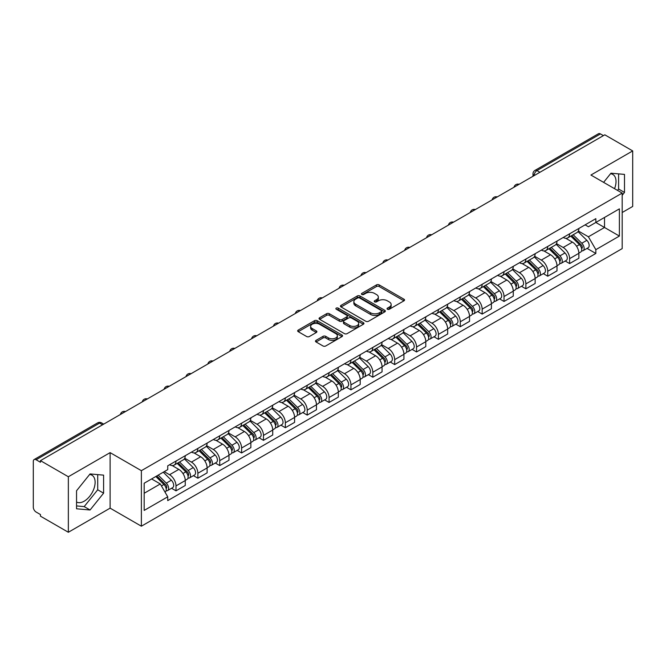 <?xml version="1.0" encoding="UTF-8"?>
<svg xmlns="http://www.w3.org/2000/svg" width="666" height="666" viewBox="0 0 666 666"><rect width="100%" height="100%" fill="white"/><g stroke="black" fill="none" stroke-linecap="round" stroke-linejoin="round"><path stroke-width="1" d="M387.429 309.249A1.365 0.783 0 0 0 389.352 309.249L403.971 300.807A1.948 1.124 0 0 0 404.545 300.008A1.948 1.124 0 0 0 403.971 299.217L379.204 284.915A1.948 1.124 0 0 0 376.457 284.915L361.838 293.356A1.365 0.783 0 0 0 361.438 293.914A1.365 0.783 0 0 0 361.838 294.472A1.365 0.783 0 0 0 363.761 294.472L365.651 293.381A6.227 3.596 0 0 1 374.459 293.381L376.523 294.572A6.227 3.596 0 0 1 378.346 297.111A6.227 3.596 0 0 1 376.523 299.658L374.633 300.749A1.365 0.783 0 0 0 374.234 301.307A1.365 0.783 0 0 0 374.633 301.856A1.365 0.783 0 0 0 376.556 301.856L378.455 300.766A6.227 3.596 0 0 1 387.254 300.766L389.319 301.956A6.227 3.596 0 0 1 391.142 304.504A6.227 3.596 0 0 1 389.319 307.043L387.429 308.133A1.365 0.783 0 0 0 387.029 308.691A1.365 0.783 0 0 0 387.429 309.249L387.429 308.133M610.531 173.734A15.46 8.924 -60 0 1 612.82 174.434A15.46 8.924 -60 0 1 614.552 188.678M89.635 474.475A15.46 8.924 -60 0 1 91.916 475.174A15.46 8.924 -60 0 1 94.289 487.562A15.46 8.924 -60 0 1 84.182 501.19A15.46 8.924 -60 0 1 76.548 502.006M316.05 340.368A1.948 1.124 0 0 0 315.484 341.159A1.948 1.124 0 0 0 316.05 341.958L323.002 345.97A1.948 1.124 0 0 0 325.749 345.97L341.991 336.596A1.948 1.124 0 0 0 342.557 335.797A1.948 1.124 0 0 0 341.991 335.006L317.224 320.704A1.948 1.124 0 0 0 314.469 320.704L298.235 330.078A1.948 1.124 0 0 0 297.66 330.877A1.948 1.124 0 0 0 298.235 331.668L306.626 336.513A1.948 1.124 0 0 0 309.382 336.513L316.325 332.5A1.948 1.124 0 0 0 316.899 331.71A1.948 1.124 0 0 0 316.325 330.91L312.163 328.513A5.203 3.005 0 0 1 310.639 326.382A5.203 3.005 0 0 1 313.853 323.609A5.203 3.005 0 0 1 319.522 324.259L335.83 333.674A5.203 3.005 0 0 1 337.354 335.797A5.203 3.005 0 0 1 334.141 338.578A5.203 3.005 0 0 1 328.471 337.92L325.749 336.355A1.948 1.124 0 0 0 323.002 336.355L316.05 340.368L316.05 341.958M141.375 470.679L110.115 452.63L68.348 476.748L40.451 460.647L604.803 134.815L632.7 150.924L590.925 175.041L622.186 193.09L141.375 470.679L141.375 526.198L622.186 248.609L622.186 193.09M365.792 321.262A1.948 1.124 0 0 0 368.548 321.262L384.781 311.888A1.948 1.124 0 0 0 385.348 311.097A1.948 1.124 0 0 0 384.781 310.298L360.015 296.004A1.948 1.124 0 0 0 357.259 296.004L341.025 305.378A1.948 1.124 0 0 0 340.451 306.169A1.948 1.124 0 0 0 341.025 306.959L365.792 321.262M336.821 309.54A1.365 0.783 0 0 1 338.203 309.732L338.203 308.117L363.386 322.652A1.948 1.124 0 0 1 363.952 323.443A1.948 1.124 0 0 1 363.386 324.242L347.144 333.616A1.948 1.124 0 0 1 344.397 333.616L319.63 319.314L319.63 317.724A1.948 1.124 0 0 0 319.056 318.523A1.948 1.124 0 0 0 319.63 319.314M319.63 317.724L326.581 313.711A1.948 1.124 0 0 1 329.329 313.711L339.377 319.514A1.948 1.124 0 0 0 342.124 319.514L346.736 316.85A1.948 1.124 0 0 0 347.302 316.059A1.948 1.124 0 0 0 346.736 315.268L336.28 309.224A1.365 0.783 0 0 1 335.88 308.674A1.365 0.783 0 0 1 336.721 307.942A1.365 0.783 0 0 1 338.203 308.117M68.348 476.748L68.348 532.267L40.451 516.167L40.451 514.543L36.106 512.037A3.963 2.289 -120 0 1 33.3 507.184L33.3 461.372A3.963 2.289 -120 0 1 34.124 459.557L97.619 422.893A3.963 2.289 60 0 1 99.6 423.093L36.106 459.756A3.963 2.289 -120 0 0 34.124 459.557M622.186 212.512L632.7 206.443L632.7 150.924M68.348 532.267L110.115 508.15L141.375 526.198M40.451 460.647L40.451 462.262L36.106 459.756M539.901 172.286L536.962 170.588A3.963 2.289 60 0 0 534.973 170.396L598.476 133.733A3.963 2.289 60 0 1 600.457 133.924L536.962 170.588A3.963 2.289 120 0 0 534.157 175.441L534.157 175.608M603.404 135.623L600.457 133.924M569.621 233.799A9.116 5.261 60 0 1 567.732 237.887L576.981 232.551A9.116 5.261 -120 0 0 578.871 228.455M556.493 243.614L563.17 247.477A9.116 5.261 60 0 1 569.621 258.641L578.871 253.296A9.116 5.261 -120 0 0 572.427 242.133L565.8 238.311M578.871 253.296L578.871 258.241L569.621 263.578L565.184 261.014M567.732 237.887A9.116 5.261 60 0 1 563.245 237.479M569.621 258.641L569.621 263.578M547.752 246.42A9.116 5.261 60 0 1 545.862 250.516L555.119 245.171A9.116 5.261 -120 0 0 557.001 241.084M543.314 273.643L547.752 276.207L557.001 270.862L557.001 265.925A9.116 5.261 -120 0 0 550.557 254.753L543.931 250.932M545.862 250.516A9.116 5.261 60 0 1 541.375 250.1M534.623 256.244L541.308 260.098A9.116 5.261 60 0 1 547.752 271.27L547.752 276.207M525.882 259.049A9.116 5.261 60 0 1 523.992 263.137L533.25 257.8A9.116 5.261 -120 0 0 535.139 253.704M521.445 286.272L525.882 288.828L535.139 283.491L535.139 278.555A9.116 5.261 -120 0 0 528.687 267.382L522.069 263.561M523.992 263.137A9.116 5.261 60 0 1 519.505 262.729M512.753 268.864L519.438 272.727A9.116 5.261 60 0 1 525.882 283.891L525.882 288.828M504.02 271.67A9.116 5.261 60 0 1 502.131 275.766L511.38 270.421A9.116 5.261 -120 0 0 513.27 266.333M499.583 298.892L504.02 301.457L513.27 296.112L513.27 291.175A9.116 5.261 -120 0 0 506.818 280.011L500.199 276.182M502.131 275.766A9.116 5.261 60 0 1 497.635 275.358M490.884 281.493L497.569 285.348A9.116 5.261 60 0 1 504.02 296.52L504.02 301.457M482.151 284.299A9.116 5.261 60 0 1 480.261 288.386L489.51 283.05A9.116 5.261 -120 0 0 491.4 278.954M477.713 311.522L482.151 314.077L491.4 308.741L491.4 303.804A9.116 5.261 -120 0 0 484.956 292.632L478.33 288.811M480.261 288.386A9.116 5.261 60 0 1 475.774 287.978M469.022 294.114L475.699 297.977A9.116 5.261 60 0 1 482.151 309.141L482.151 314.077M460.281 296.919A9.116 5.261 60 0 1 458.391 301.015L467.649 295.671A9.116 5.261 -120 0 0 469.53 291.583M455.844 324.142L460.281 326.706L469.53 321.362L469.53 316.425A9.116 5.261 -120 0 0 463.086 305.261L456.46 301.432M458.391 301.015A9.116 5.261 60 0 1 453.904 300.607M447.152 306.743L453.829 310.597A9.116 5.261 60 0 1 460.281 321.77L460.281 326.706M438.411 309.548A9.116 5.261 60 0 1 436.521 313.644L445.779 308.3A9.116 5.261 -120 0 0 447.669 304.204M433.974 336.771L438.411 339.327L447.669 333.991L447.669 329.054A9.116 5.261 -120 0 0 441.217 317.882L434.598 314.061M436.521 313.644A9.116 5.261 60 0 1 432.034 313.228M425.283 319.364L431.968 323.226A9.116 5.261 60 0 1 438.411 334.39L438.411 339.327M416.55 322.169A9.116 5.261 60 0 1 414.66 326.265L423.909 320.92A9.116 5.261 -120 0 0 425.799 316.833M412.112 349.392L416.55 351.956L425.799 346.611L425.799 341.675A9.116 5.261 -120 0 0 419.347 330.511L412.729 326.681M414.66 326.265A9.116 5.261 60 0 1 410.164 325.857M403.413 331.993L410.098 335.847A9.116 5.261 60 0 1 416.55 347.019L416.55 351.956M394.68 334.798A9.116 5.261 60 0 1 392.79 338.894L402.039 333.549A9.116 5.261 -120 0 0 403.929 329.454M390.243 362.021L394.68 364.577L403.929 359.24L403.929 354.304A9.116 5.261 -120 0 0 397.485 343.132L390.859 339.31M392.79 338.894A9.116 5.261 60 0 1 388.303 338.478M381.551 344.613L388.228 348.476A9.116 5.261 60 0 1 394.68 359.64L394.68 364.577M372.81 347.419A9.116 5.261 60 0 1 370.92 351.515L380.169 346.178A9.116 5.261 -120 0 0 382.059 342.083M368.373 374.642L372.81 377.206L382.059 371.861L382.059 366.924A9.116 5.261 -120 0 0 375.616 355.761L368.989 351.939M370.92 351.515A9.116 5.261 60 0 1 366.433 351.107M359.682 357.242L366.358 361.097A9.116 5.261 60 0 1 372.81 372.269L372.81 377.206M350.94 360.048A9.116 5.261 60 0 1 349.051 364.144L358.308 358.799A9.116 5.261 -120 0 0 360.198 354.703M346.503 387.271L350.94 389.835L360.198 384.49L360.198 379.553A9.116 5.261 -120 0 0 353.746 368.381L347.128 364.56M349.051 364.144A9.116 5.261 60 0 1 344.563 363.728M337.812 369.871L344.497 373.726A9.116 5.261 60 0 1 350.94 384.898L350.94 389.835M329.071 372.677A9.116 5.261 60 0 1 327.189 376.765L336.438 371.428A9.116 5.261 -120 0 0 338.328 367.332M324.642 399.891L329.079 402.455L338.328 397.111L338.328 392.174A9.116 5.261 -120 0 0 331.876 381.01L325.258 377.189M327.189 376.765A9.116 5.261 60 0 1 322.694 376.357M315.942 382.492L322.627 386.347A9.116 5.261 60 0 1 329.079 397.519L329.079 402.455M307.209 385.298A9.116 5.261 60 0 1 305.319 389.394L314.568 384.049A9.116 5.261 -120 0 0 316.458 379.953M302.772 412.52L307.209 415.085L316.458 409.74L316.458 404.803A9.116 5.261 -120 0 0 310.015 393.631L303.388 389.81M305.319 389.394A9.116 5.261 60 0 1 300.832 388.977M294.081 395.121L300.757 398.976A9.116 5.261 60 0 1 307.209 410.148L307.209 415.085M285.339 397.927A9.116 5.261 60 0 1 283.45 402.014L292.699 396.678A9.116 5.261 -120 0 0 294.588 392.582M280.902 425.149L285.339 427.705L294.588 422.369L294.588 417.432A9.116 5.261 -120 0 0 288.145 406.26L281.518 402.439M283.45 402.014A9.116 5.261 60 0 1 278.962 401.606M272.211 407.742L278.887 411.605A9.116 5.261 60 0 1 285.339 422.768L285.339 427.705M263.47 410.547A9.116 5.261 60 0 1 261.58 414.643L270.837 409.299A9.116 5.261 -120 0 0 272.727 405.211M259.032 437.77L263.47 440.334L272.727 434.99L272.727 430.053A9.116 5.261 -120 0 0 266.275 418.889L259.657 415.06M261.58 414.643A9.116 5.261 60 0 1 257.093 414.227M250.341 420.371L257.026 424.225A9.116 5.261 60 0 1 263.47 435.398L263.47 440.334M241.6 423.176A9.116 5.261 60 0 1 239.718 427.264L248.967 421.928A9.116 5.261 -120 0 0 250.857 417.832M237.171 450.399L241.608 452.955L250.857 447.619L250.857 442.682A9.116 5.261 -120 0 0 244.405 431.51L237.787 427.689M239.718 427.264A9.116 5.261 60 0 1 235.223 426.856M228.471 432.992L235.156 436.854A9.116 5.261 60 0 1 241.608 448.018L241.608 452.955M219.738 435.797A9.116 5.261 60 0 1 217.849 439.893L227.098 434.548A9.116 5.261 -120 0 0 228.987 430.461M215.301 463.02L219.738 465.584L228.987 460.239L228.987 455.303A9.116 5.261 -120 0 0 222.544 444.139L215.917 440.309M217.849 439.893A9.116 5.261 60 0 1 213.361 439.485M206.61 445.621L213.286 449.475A9.116 5.261 60 0 1 219.738 460.647L219.738 465.584M197.869 448.426A9.116 5.261 60 0 1 195.979 452.522L205.228 447.177A9.116 5.261 -120 0 0 207.118 443.081M193.431 475.649L197.869 478.205L207.118 472.868L207.118 467.932A9.116 5.261 -120 0 0 200.674 456.759L194.047 452.938M195.979 452.522A9.116 5.261 60 0 1 191.492 452.106M184.74 458.241L191.417 462.104A9.116 5.261 60 0 1 197.869 473.268L197.869 478.205M175.999 461.047A9.116 5.261 60 0 1 174.109 465.143L183.366 459.798A9.116 5.261 -120 0 0 185.256 455.71M171.562 488.27L175.999 490.834L185.256 485.489L185.256 480.552A9.116 5.261 -120 0 0 178.804 469.388L172.186 465.559M174.109 465.143A9.116 5.261 60 0 1 169.622 464.735M164.227 471.653L169.555 474.725A9.116 5.261 60 0 1 175.999 485.897L175.999 490.834M585.106 224.85L588.403 226.756L619.38 208.866L604.528 217.449L604.528 227.481L588.403 236.788L578.354 230.994M144.181 493.265L160.298 483.957L167.732 496.819L144.181 510.414L144.181 483.225L167.732 469.63L167.732 465.825L595.837 218.664L595.837 222.469L619.38 236.064L595.837 249.658L588.403 236.788M619.38 208.866L619.38 236.064M167.732 496.819L167.732 500.624L595.837 253.463L595.837 249.658M622.186 195.313L624.5 192.432L624.5 174.4L610.972 173.193L603.604 182.359M110.115 452.63L110.115 508.15M76.548 508.791L90.068 509.998L103.596 493.173L103.596 475.141L90.068 473.926L76.548 490.759L76.548 508.791M160.298 483.957L151.607 478.937M587.054 248.393L595.837 253.463M617.524 190.393L618.614 189.036L618.614 173.876M618.614 189.036L624.5 192.432M76.548 505.919L84.182 506.601L97.711 489.776L97.711 474.608M84.182 506.601L90.068 509.998M97.711 489.776L103.596 493.173M387.97 309.44L389.319 308.658A6.227 3.596 0 0 0 391.142 306.119L391.142 304.504M378.346 297.111L378.346 298.734A6.227 3.596 0 0 1 376.523 301.273L375.174 302.048M403.946 300.824L379.204 286.538A1.948 1.124 0 0 0 376.457 286.538L362.379 294.663M384.757 311.904L360.015 297.619A1.948 1.124 0 0 0 357.259 297.619L341.05 306.976M381.343 311.646A1.365 0.783 0 0 0 381.743 311.097A1.365 0.783 0 0 0 381.343 310.539L359.598 297.985A1.365 0.783 0 0 0 357.675 297.985L355.677 299.134A6.227 3.596 0 0 0 353.854 301.681A6.227 3.596 0 0 0 355.677 304.22L370.537 312.804A6.227 3.596 0 0 0 379.345 312.804L381.343 311.646L381.343 313.27A1.365 0.783 0 0 0 381.743 312.712L381.743 311.097M353.854 301.681L353.854 303.296A6.227 3.596 0 0 0 355.677 305.844L355.677 304.22M381.343 313.27L379.345 314.419A6.227 3.596 0 0 1 370.537 314.419L355.677 305.844M319.655 319.33L326.581 315.334L326.581 313.711M347.302 316.059L347.302 317.674A1.948 1.124 0 0 1 346.736 318.473L342.124 321.137A1.948 1.124 0 0 1 339.377 321.137L329.329 315.334A1.948 1.124 0 0 0 326.581 315.334M338.203 309.732L363.361 324.259M349.8 325.532A5.203 3.005 0 0 0 355.469 326.182A5.203 3.005 0 0 0 358.683 323.41A5.203 3.005 0 0 0 357.159 321.278L351.415 317.965A1.948 1.124 0 0 0 348.659 317.965L344.056 320.629A1.948 1.124 0 0 0 343.481 321.42A1.948 1.124 0 0 0 344.056 322.219L349.8 325.532L349.8 327.148A5.203 3.005 0 0 0 355.469 327.805A5.203 3.005 0 0 0 358.683 325.025L358.683 323.41M343.481 321.42L343.481 323.043A1.948 1.124 0 0 0 344.056 323.834L344.056 322.219M349.8 327.148L344.056 323.834M337.354 335.797L337.354 337.421A5.203 3.005 0 0 1 334.141 340.193A5.203 3.005 0 0 1 328.471 339.543L325.749 337.97A1.948 1.124 0 0 0 323.002 337.97L316.075 341.974M310.639 326.382L310.639 328.005A5.203 3.005 0 0 0 312.163 330.128L312.163 328.513M316.325 330.91L316.325 332.5L312.163 330.128M341.966 336.605L317.224 322.327A1.948 1.124 0 0 0 314.469 322.327L298.26 331.685L298.235 330.078M570.795 236.122L579.412 244.622A4.953 2.864 60 0 1 580.719 252.048L578.871 253.113M572.519 237.812L576.165 239.927M571.753 235.564L581.185 244.872A2.381 1.374 60 0 1 581.809 248.443A2.381 1.374 60 0 1 581.593 248.526M573.176 234.74L581.793 243.24A4.953 2.864 60 0 1 583.1 250.674A4.953 2.864 60 0 1 581.601 250.832M578.005 231.61L586.838 240.326A4.953 2.864 60 0 1 588.145 247.76L583.1 250.674M548.926 248.743L557.542 257.243A4.953 2.864 60 0 1 558.849 264.677L557.001 265.742M550.649 250.441L554.295 252.547M549.883 248.193L559.315 257.501A2.381 1.374 60 0 1 559.948 261.064A2.381 1.374 60 0 1 559.731 261.155M551.315 247.369L559.923 255.869A4.953 2.864 60 0 1 561.238 263.295A4.953 2.864 60 0 1 559.74 263.461M556.135 244.231L564.976 252.955A4.953 2.864 60 0 1 566.283 260.381L561.238 263.295M527.064 261.372L535.672 269.872A4.953 2.864 60 0 1 536.987 277.297L535.131 278.363M528.779 263.062L532.434 265.176M528.013 260.822L537.454 270.121A2.381 1.374 60 0 1 538.078 273.693A2.381 1.374 60 0 1 537.862 273.776M529.445 259.998L538.061 268.49A4.953 2.864 60 0 1 539.368 275.924A4.953 2.864 60 0 1 537.87 276.082M534.265 256.86L543.106 265.576A4.953 2.864 60 0 1 544.413 273.01L539.368 275.924M505.194 273.992L513.811 282.492A4.953 2.864 60 0 1 515.118 289.926L513.27 290.992M506.909 275.691L510.564 277.797M506.152 273.443L515.584 282.75A2.381 1.374 60 0 1 516.208 286.313A2.381 1.374 60 0 1 515.992 286.405M507.575 272.619L516.192 281.119A4.953 2.864 60 0 1 517.499 288.545A4.953 2.864 60 0 1 516 288.711M512.395 269.48L521.237 278.205A4.953 2.864 60 0 1 522.544 285.639L517.499 288.545M483.325 286.621L491.941 295.121A4.953 2.864 60 0 1 493.248 302.547L491.4 303.621M485.048 288.311L488.694 290.426M484.282 286.072L493.714 295.379A2.381 1.374 60 0 1 494.338 298.942A2.381 1.374 60 0 1 494.122 299.026M485.705 285.248L494.322 293.739A4.953 2.864 60 0 1 495.629 301.174A4.953 2.864 60 0 1 494.13 301.332M490.526 282.109L499.367 290.834A4.953 2.864 60 0 1 500.674 298.26L495.629 301.174M461.455 299.242L470.071 307.742A4.953 2.864 60 0 1 471.378 315.176L469.53 316.242M463.178 300.94L466.824 303.047M462.412 298.693L471.844 308A2.381 1.374 60 0 1 472.477 311.563A2.381 1.374 60 0 1 472.261 311.655M463.844 297.869L472.452 306.368A4.953 2.864 60 0 1 473.767 313.803A4.953 2.864 60 0 1 472.269 313.961M468.664 294.73L477.505 303.455A4.953 2.864 60 0 1 478.812 310.889L473.767 313.803M439.593 311.871L448.201 320.371A4.953 2.864 60 0 1 449.517 327.797L447.66 328.871M441.308 313.569L444.963 315.676M440.542 311.322L449.983 320.629A2.381 1.374 60 0 1 450.607 324.192A2.381 1.374 60 0 1 450.391 324.275M441.974 310.498L450.591 318.997A4.953 2.864 60 0 1 451.898 326.423A4.953 2.864 60 0 1 450.399 326.581M446.794 307.359L455.636 316.084A4.953 2.864 60 0 1 456.943 323.51L451.898 326.423M417.724 324.5L426.34 332.992A4.953 2.864 60 0 1 427.647 340.426L425.799 341.491M419.438 326.19L423.093 328.296M418.681 323.942L428.113 333.25A2.381 1.374 60 0 1 428.738 336.821A2.381 1.374 60 0 1 428.521 336.904M420.104 323.118L428.721 331.618A4.953 2.864 60 0 1 430.028 339.052A4.953 2.864 60 0 1 428.529 339.21M424.925 319.988L433.766 328.704A4.953 2.864 60 0 1 435.073 336.139L430.028 339.052M395.854 337.121L404.47 345.621A4.953 2.864 60 0 1 405.777 353.047L403.929 354.121M397.577 338.819L401.223 340.925M396.811 336.571L406.243 345.879A2.381 1.374 60 0 1 406.868 349.442A2.381 1.374 60 0 1 406.651 349.525M398.235 335.747L406.851 344.247A4.953 2.864 60 0 1 408.158 351.673A4.953 2.864 60 0 1 406.66 351.831M403.055 332.609L411.896 341.333A4.953 2.864 60 0 1 413.203 348.759L408.158 351.673M373.984 349.75L382.6 358.241A4.953 2.864 60 0 1 383.907 365.676L382.059 366.741M375.707 351.44L379.354 353.546M374.941 349.192L384.374 358.499A2.381 1.374 60 0 1 385.006 362.071A2.381 1.374 60 0 1 384.79 362.154M376.373 348.368L384.981 356.868A4.953 2.864 60 0 1 386.288 364.302A4.953 2.864 60 0 1 384.798 364.46M381.193 345.238L390.035 353.954A4.953 2.864 60 0 1 391.342 361.388L386.288 364.302M352.123 362.371L360.731 370.87A4.953 2.864 60 0 1 362.038 378.305L360.189 379.37M353.837 364.069L357.492 366.175M353.072 361.821L362.512 371.129A2.381 1.374 60 0 1 363.137 374.692A2.381 1.374 60 0 1 362.92 374.783M354.503 360.997L363.12 369.497A4.953 2.864 60 0 1 364.427 376.923A4.953 2.864 60 0 1 362.928 377.081M359.324 357.858L368.165 366.583A4.953 2.864 60 0 1 369.472 374.009L364.427 376.923M330.253 375L338.869 383.499A4.953 2.864 60 0 1 340.176 390.925L338.328 391.991M331.968 376.69L335.622 378.804M331.21 374.442L340.642 383.749A2.381 1.374 60 0 1 341.267 387.321A2.381 1.374 60 0 1 341.05 387.404M332.634 373.618L341.25 382.118A4.953 2.864 60 0 1 342.557 389.552A4.953 2.864 60 0 1 341.059 389.71M337.454 370.487L346.295 379.204A4.953 2.864 60 0 1 347.602 386.638L342.557 389.552M308.383 387.62L316.999 396.12A4.953 2.864 60 0 1 318.306 403.554L316.458 404.62M310.106 389.319L313.753 391.425M309.34 387.071L318.773 396.378A2.381 1.374 60 0 1 319.397 399.941A2.381 1.374 60 0 1 319.18 400.033M310.764 386.247L319.38 394.747A4.953 2.864 60 0 1 320.687 402.172A4.953 2.864 60 0 1 319.189 402.339M315.584 383.108L324.425 391.833A4.953 2.864 60 0 1 325.732 399.259L320.687 402.172M286.513 400.249L295.13 408.749A4.953 2.864 60 0 1 296.437 416.175L294.588 417.241M288.236 401.939L291.883 404.054M287.471 399.7L296.903 408.999A2.381 1.374 60 0 1 297.536 412.57A2.381 1.374 60 0 1 297.319 412.654M288.902 398.876L297.511 407.367A4.953 2.864 60 0 1 298.818 414.801A4.953 2.864 60 0 1 297.327 414.96M293.723 395.737L302.564 404.453A4.953 2.864 60 0 1 303.871 411.888L298.818 414.801M264.652 412.87L273.26 421.37A4.953 2.864 60 0 1 274.567 428.804L272.719 429.87M266.367 414.568L270.021 416.675M265.601 412.321L275.041 421.628A2.381 1.374 60 0 1 275.666 425.191A2.381 1.374 60 0 1 275.449 425.283M267.033 411.496L275.649 419.996A4.953 2.864 60 0 1 276.956 427.422A4.953 2.864 60 0 1 275.458 427.589M271.853 408.358L280.694 417.082A4.953 2.864 60 0 1 282.001 424.508L276.956 427.422M242.782 425.499L251.398 433.999A4.953 2.864 60 0 1 252.705 441.425L250.857 442.499M244.497 427.189L248.152 429.304M243.739 424.95L253.172 434.249A2.381 1.374 60 0 1 253.796 437.82A2.381 1.374 60 0 1 253.58 437.903M245.163 424.125L253.779 432.617A4.953 2.864 60 0 1 255.086 440.051A4.953 2.864 60 0 1 253.588 440.209M249.983 420.987L258.824 429.703A4.953 2.864 60 0 1 260.131 437.137L255.086 440.051M220.912 438.12L229.529 446.62A4.953 2.864 60 0 1 230.836 454.054L228.987 455.119M222.635 439.818L226.282 441.924M221.87 437.57L231.302 446.878A2.381 1.374 60 0 1 231.926 450.441A2.381 1.374 60 0 1 231.71 450.532M223.293 436.746L231.91 445.246A4.953 2.864 60 0 1 233.217 452.68A4.953 2.864 60 0 1 231.718 452.838M228.113 433.608L236.954 442.332A4.953 2.864 60 0 1 238.261 449.766L233.217 452.68M199.042 450.749L207.659 459.249A4.953 2.864 60 0 1 208.966 466.675L207.118 467.748M200.766 452.447L204.412 454.553M200 450.199L209.432 459.507A2.381 1.374 60 0 1 210.065 463.07A2.381 1.374 60 0 1 209.848 463.153M201.432 449.375L210.04 457.875A4.953 2.864 60 0 1 211.347 465.301A4.953 2.864 60 0 1 209.857 465.459M206.252 446.237L215.093 454.961A4.953 2.864 60 0 1 216.4 462.387L211.347 465.301M177.181 463.37L185.789 471.869A4.953 2.864 60 0 1 187.096 479.304L185.248 480.369M178.896 465.068L182.551 467.174M178.13 462.82L187.571 472.127A2.381 1.374 60 0 1 188.195 475.699A2.381 1.374 60 0 1 187.979 475.782M179.562 461.996L188.178 470.496A4.953 2.864 60 0 1 189.485 477.93A4.953 2.864 60 0 1 187.987 478.088M184.382 458.866L193.223 467.582A4.953 2.864 60 0 1 194.53 475.016L189.485 477.93M155.819 476.506L163.928 484.498A4.953 2.864 60 0 1 165.235 491.924L164.985 492.066M157.026 477.697L160.681 479.803M156.776 475.949L165.701 484.756A2.381 1.374 60 0 1 166.325 488.32A2.381 1.374 60 0 1 166.109 488.403M158.208 475.124L166.309 483.125A4.953 2.864 60 0 1 167.616 490.551A4.953 2.864 60 0 1 166.117 490.709M163.253 472.211L171.353 480.211A4.953 2.864 60 0 1 172.661 487.637L167.616 490.551M534.298 175.524L534.157 175.441A3.963 2.289 0 0 1 532.991 173.826L532.991 176.274M197.869 473.268L207.118 467.932M219.738 460.647L228.987 455.303M241.608 448.018L250.857 442.682M263.47 435.398L272.727 430.053M285.339 422.768L294.588 417.432M307.209 410.148L316.458 404.803M329.079 397.519L338.328 392.174M350.94 384.898L360.198 379.553M372.81 372.269L382.059 366.924M394.68 359.64L403.929 354.304M416.55 347.019L425.799 341.675M438.411 334.39L447.669 329.054M460.281 321.77L469.53 316.425M482.151 309.141L491.4 303.804M504.02 296.52L513.27 291.175M525.882 283.891L535.139 278.555M547.752 271.27L557.001 265.925M175.999 485.897L185.256 480.552M169.555 474.725L178.804 469.388M191.417 462.104L200.674 456.759M213.286 449.475L222.544 444.139M235.156 436.854L244.405 431.51M257.026 424.225L266.275 418.889M278.887 411.605L288.145 406.26M300.757 398.976L310.015 393.631M322.627 386.347L331.876 381.01M344.497 373.726L353.746 368.381M366.358 361.097L375.616 355.761M388.228 348.476L397.485 343.132M410.098 335.847L419.347 330.511M431.968 323.226L441.217 317.882M453.829 310.597L463.086 305.261M475.699 297.977L484.956 292.632M497.569 285.348L506.818 280.011M519.438 272.727L528.687 267.382M541.308 260.098L550.557 254.753M563.17 247.477L572.427 242.133M518.772 184.49A3.963 2.289 120 0 0 517.016 185.498M496.903 197.111A3.963 2.289 120 0 0 495.154 198.127M475.033 209.74A3.963 2.289 120 0 0 473.285 210.747M453.163 222.361A3.963 2.289 120 0 0 451.415 223.376M431.302 234.99A3.963 2.289 120 0 0 429.545 235.997M409.432 247.619A3.963 2.289 120 0 0 407.684 248.626M387.562 260.24A3.963 2.289 120 0 0 385.814 261.247M365.692 272.869A3.963 2.289 120 0 0 363.944 273.876M343.831 285.489A3.963 2.289 120 0 0 342.074 286.505M321.961 298.118A3.963 2.289 120 0 0 320.213 299.126M300.091 310.739A3.963 2.289 120 0 0 298.343 311.755M278.221 323.368A3.963 2.289 120 0 0 276.473 324.375M256.36 335.989A3.963 2.289 120 0 0 254.603 337.004M234.49 348.618A3.963 2.289 120 0 0 232.742 349.625M212.621 361.238A3.963 2.289 120 0 0 210.872 362.254M190.751 373.867A3.963 2.289 120 0 0 189.002 374.875M168.889 386.496A3.963 2.289 120 0 0 167.133 387.504M147.019 399.117A3.963 2.289 120 0 0 145.271 400.124M125.15 411.746A3.963 2.289 120 0 0 123.401 412.754M102.547 424.791L99.6 423.093A3.963 2.289 120 0 1 101.59 422.893A3.963 3.963 0 0 0 97.619 422.893M389.319 308.658L389.319 307.043M374.633 301.856L374.633 300.749M376.523 301.273L376.523 299.658M361.838 294.472L361.838 293.356M376.457 286.538L376.457 284.915M379.204 286.538L379.204 284.915M403.971 300.807L403.971 299.217M341.025 306.959L341.025 305.378M357.259 297.619L357.259 296.004M360.015 297.619L360.015 296.004M384.781 311.888L384.781 310.298M370.537 314.419L370.537 312.804M379.345 314.419L379.345 312.804M329.329 315.334L329.329 313.711M339.377 321.137L339.377 319.514M342.124 321.137L342.124 319.514M346.736 318.473L346.736 316.85M363.386 324.242L363.386 322.652M323.002 337.97L323.002 336.355M325.749 337.97L325.749 336.355M328.471 339.543L328.471 337.92M314.469 322.327L314.469 320.704M317.224 322.327L317.224 320.704M341.991 336.596L341.991 335.006M579.412 244.622L576.565 246.262M582.309 247.352L581.41 247.869M586.838 240.326L581.793 243.24M557.542 257.243L554.695 258.891M560.439 259.981L559.548 260.489M564.976 252.955L559.923 255.869M535.672 269.872L532.833 271.512M538.569 272.602L537.678 273.118M543.106 265.576L538.061 268.49M513.811 282.492L510.964 284.141M516.699 285.231L515.809 285.747M521.237 278.205L516.192 281.119M491.941 295.121L489.094 296.761M494.838 297.852L493.939 298.368M499.367 290.834L494.322 293.739M470.071 307.742L467.224 309.39M472.968 310.481L472.077 310.997M477.505 303.455L472.452 306.368M448.201 320.371L445.363 322.011M451.098 323.102L450.208 323.618M455.636 316.084L450.591 318.997M426.34 332.992L423.493 334.64M429.229 335.731L428.338 336.247M433.766 328.704L428.721 331.618M404.47 345.621L401.623 347.261M407.367 348.351L406.468 348.867M411.896 341.333L406.851 344.247M382.6 358.241L379.753 359.89M385.497 360.98L384.607 361.496M390.035 353.954L384.981 356.868M360.731 370.87L357.892 372.51M363.628 373.601L362.737 374.117M368.165 366.583L363.12 369.497M338.869 383.499L336.022 385.139M341.758 386.23L340.867 386.746M346.295 379.204L341.25 382.118M316.999 396.12L314.152 397.769M319.896 398.851L318.997 399.367M324.425 391.833L319.38 394.747M295.13 408.749L292.282 410.389M298.027 411.48L297.136 411.996M302.564 404.453L297.511 407.367M273.26 421.37L270.421 423.018M276.157 424.109L275.266 424.625M280.694 417.082L275.649 419.996M251.398 433.999L248.551 435.639M254.287 436.73L253.396 437.246M258.824 429.703L253.779 432.617M229.529 446.62L226.681 448.268M232.426 449.359L231.527 449.875M236.954 442.332L231.91 445.246M207.659 459.249L204.812 460.889M210.556 461.979L209.665 462.495M215.093 454.961L210.04 457.875M185.789 471.869L182.942 473.518M188.686 474.608L187.795 475.124M193.223 467.582L188.178 470.496M163.928 484.498L161.438 485.93M166.816 487.229L165.926 487.745M171.353 480.211L166.309 483.125M519.105 184.291A3.963 3.963 0 0 0 514.019 187.229M497.236 196.92A3.963 3.963 0 0 0 492.149 199.858M475.374 209.549A3.963 3.963 0 0 0 470.288 212.479M453.504 222.169A3.963 3.963 0 0 0 448.418 225.108M431.635 234.798A3.963 3.963 0 0 0 426.548 237.729M409.765 247.419A3.963 3.963 0 0 0 404.678 250.358M387.903 260.048A3.963 3.963 0 0 0 382.817 262.987M366.034 272.669A3.963 3.963 0 0 0 360.947 275.607M344.164 285.298A3.963 3.963 0 0 0 339.077 288.236M322.294 297.918A3.963 3.963 0 0 0 317.207 300.857M300.433 310.547A3.963 3.963 0 0 0 295.346 313.486M278.563 323.168A3.963 3.963 0 0 0 273.476 326.107M256.693 335.797A3.963 3.963 0 0 0 251.606 338.736M234.823 348.426A3.963 3.963 0 0 0 229.737 351.357M212.962 361.047A3.963 3.963 0 0 0 207.867 363.986M191.092 373.676A3.963 3.963 0 0 0 186.005 376.606M169.222 386.297A3.963 3.963 0 0 0 164.136 389.235M147.352 398.926A3.963 3.963 0 0 0 142.266 401.864M125.491 411.546A3.963 3.963 0 0 0 120.396 414.485M103.713 424.125L101.59 422.893M534.973 170.396A3.963 3.963 0 0 0 532.991 173.826"/></g></svg>
